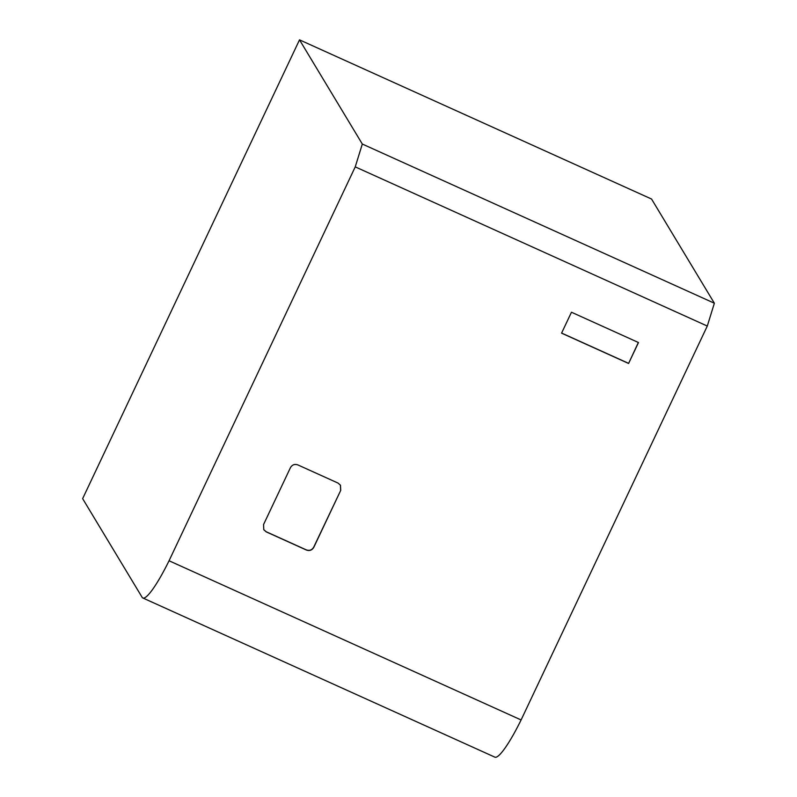 <?xml version="1.0" encoding="UTF-8"?>
<svg xmlns="http://www.w3.org/2000/svg" width="797" height="797" viewBox="0 0 797 797"><rect width="100%" height="100%" fill="white"/><g stroke="black" fill="none" stroke-linecap="round" stroke-linejoin="round"><path stroke-width="1.2" d="M169.054 560.759A55.86 8.747 114.3 0 1 142.822 597.969A55.86 8.747 114.3 0 1 142.105 597.282L82.639 498.643L299.513 39.85L362.316 144.038L355.243 166.872L169.054 560.759L521.099 719.95L707.288 326.053L355.243 166.872M299.513 39.85L651.548 199.031L714.361 303.219L707.288 326.053M142.822 597.969L494.867 757.15A55.86 8.747 -65.7 0 0 521.099 719.95M714.361 303.219L362.316 144.038M628.594 363.462L638.487 342.541L571.459 312.225L561.566 333.156L628.594 363.462L638.347 342.471M340.717 490.384L313.819 547.29C312.075 550.209 309.605 551.125 306.417 550.04L266.198 531.858L263.787 529.716L263.548 524.565L290.447 467.65C292.19 464.741 294.651 463.824 297.849 464.91L338.067 483.092L340.478 485.234L340.717 490.384L313.719 547.14C311.986 550.06 309.515 550.976 306.327 549.89L266.108 531.709L263.747 529.646M628.504 363.312L561.606 333.056M340.429 485.154L340.628 490.235"/></g></svg>
